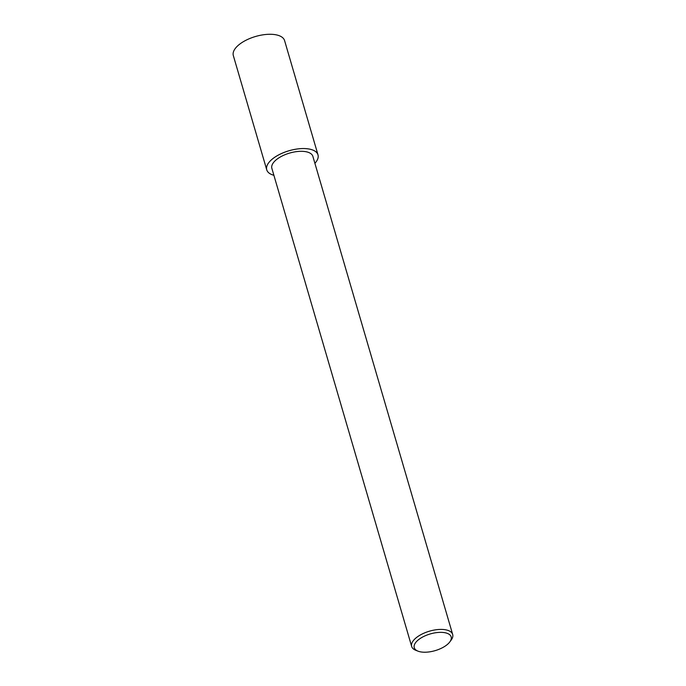 <?xml version="1.0" encoding="UTF-8"?>
<svg xmlns="http://www.w3.org/2000/svg" width="686" height="686" viewBox="0 0 686 686"><rect width="100%" height="100%" fill="white"/><g stroke="black" fill="none" stroke-linecap="round" stroke-linejoin="round"><path stroke-width="1.03" d="M418.048 651.168L415.879 650.328A21.36 9.664 -16.3 0 1 411.669 646.452A21.36 9.664 -16.3 0 1 419.232 635.63A21.36 9.664 -16.3 0 1 439.872 629.431A21.36 9.664 -16.3 0 1 452.674 634.464A21.36 9.664 -16.3 0 1 451.217 639.995L449.845 641.873A19.225 8.695 -16.3 0 1 444.357 646.632A19.225 8.695 -16.3 0 1 418.048 651.168A19.225 8.695 -16.3 0 1 421.067 637.937A19.225 8.695 -16.3 0 1 443.936 632.552A19.225 8.695 -16.3 0 1 449.845 641.873M411.669 646.452L271.862 168.344A21.36 9.664 -16.3 0 1 279.425 157.523A21.36 9.664 -16.3 0 1 300.065 151.323A21.36 9.664 -16.3 0 1 312.867 156.357L452.674 634.464M273.903 175.299A26.703 12.082 -16.3 0 1 266.743 169.845A26.703 12.082 -16.3 0 1 276.192 156.314A26.703 12.082 -16.3 0 1 301.994 148.57A26.703 12.082 -16.3 0 1 317.995 154.856A26.703 12.082 -16.3 0 1 314.9 163.311A26.677 12.065 -16.3 0 0 309.052 149.025A26.677 12.065 -16.3 0 0 276.209 156.322A26.677 12.065 -16.3 0 0 273.894 175.282M266.743 169.845L233.326 55.575A26.703 12.082 -16.3 0 1 242.775 42.043A26.703 12.082 -16.3 0 1 268.578 34.3A26.703 12.082 -16.3 0 1 284.579 40.585L317.995 154.856"/></g></svg>
